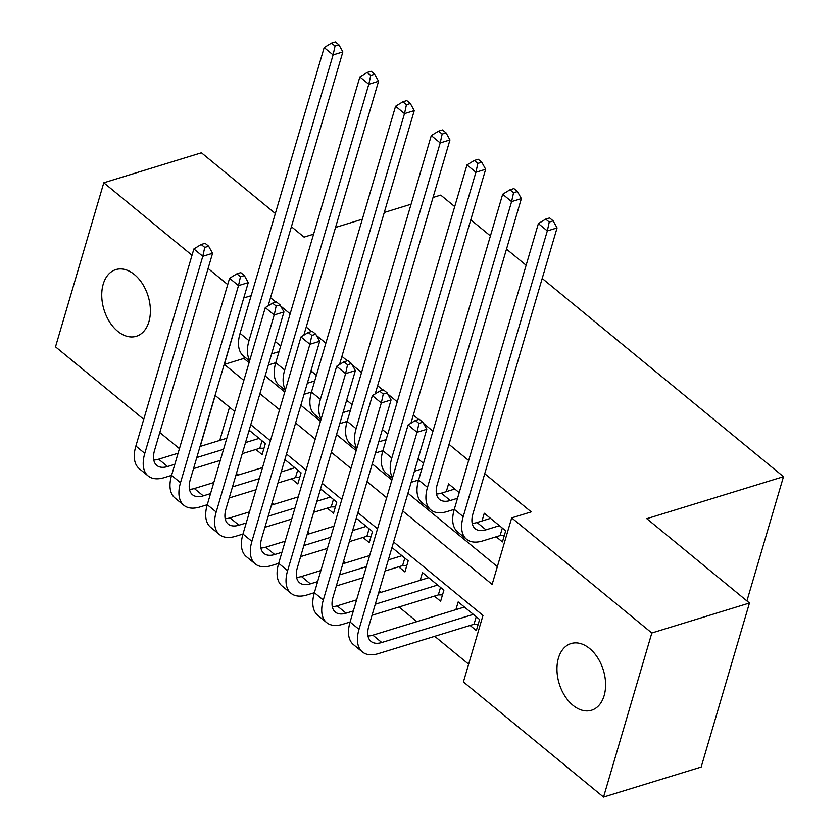 <?xml version="1.0" encoding="UTF-8"?>
<svg xmlns="http://www.w3.org/2000/svg" width="839" height="839" viewBox="0 0 839 839"><rect width="100%" height="100%" fill="white"/><g stroke="black" fill="none" stroke-linecap="round" stroke-linejoin="round"><path stroke-width="1.26" d="M134.418 274.563A34.881 23.083 72.9 0 1 150.37 309.434A34.881 23.083 72.9 0 1 136.306 336.282A34.881 23.083 72.9 0 1 117.712 331.311A34.881 23.083 72.9 0 1 101.76 296.45A34.881 23.083 72.9 0 1 115.824 269.602A34.881 23.083 72.9 0 1 134.418 274.563M589.628 648.526A34.881 23.083 72.9 0 1 605.58 683.386A34.881 23.083 72.9 0 1 591.516 710.234A34.881 23.083 72.9 0 1 572.922 705.274A34.881 23.083 72.9 0 1 556.97 670.413A34.881 23.083 72.9 0 1 571.034 643.565A34.881 23.083 72.9 0 1 589.628 648.526M542.204 278.454L783.49 476.678L646.806 518.68L749.458 603.01L701.173 767.045L603.545 797.05L463.411 681.929L482.991 615.427L393.596 541.994M236.441 473.427L238.36 475M272.14 502.76L274.059 504.333M307.84 532.083L309.759 533.656M343.55 561.417L345.469 562.99M379.249 590.75L381.168 592.324M399.028 606.996L416.868 621.647M434.728 636.319L468.634 664.184M179.431 448.634L159.809 432.515M143.731 419.311L55.51 346.832L103.795 182.787L192.016 255.266M280.687 345.983L275.255 341.525M316.387 375.316L310.965 370.859M352.086 404.65L346.664 400.182M387.796 433.973L382.364 429.516M423.496 463.306L418.074 458.849M459.195 492.64L448.571 483.904L446.285 491.654M470.081 625.454L476.332 630.582L479.593 619.507L458.178 601.909L455.892 609.659M434.382 596.12L440.632 601.259L443.894 590.174L422.468 572.576L420.192 580.326M398.682 566.797L404.933 571.925L408.194 560.84L391.97 547.521M362.983 537.463L369.223 542.592L372.485 531.517L356.271 518.187M327.273 508.13L333.523 513.269L336.785 502.183L320.571 488.854M291.573 478.807L297.824 483.935L301.086 472.85L284.861 459.531M229.519 407.198L219.745 440.423M255.874 449.473L262.114 454.602L265.376 443.527L249.162 430.197M402.73 510.961L492.126 584.395L511.696 517.883L531.223 511.884L484.732 473.699M468.655 460.496L449.033 444.366M432.955 431.162L423.538 423.422M418.703 419.458L413.333 415.043M397.256 401.829L387.838 394.089M383.004 390.125L377.623 385.709M361.557 372.506L352.128 364.766M347.304 360.791L341.924 356.376M325.847 343.172L316.429 335.432M311.594 331.468L306.225 327.053M290.147 313.838L280.729 306.099M275.895 302.134L270.525 297.719M244.369 356.732L243.876 358.41L249.068 362.679M265.145 375.882L284.767 392.012M300.844 405.216L320.477 421.335M336.554 434.55L356.176 450.669M372.254 463.873L391.876 480.002M407.953 493.206L497.349 566.64M496.185 536.782L502.435 541.921L505.697 530.835L484.271 513.237L481.995 520.988M433.029 197.48L440.748 195.109L454.717 206.593M470.794 219.797L490.416 235.916M506.494 249.131L526.126 265.25M746.92 600.923L783.49 476.678M749.458 603.01L651.83 633.005L603.545 797.05M275.339 213.515L201.423 152.792L103.795 182.787M291.416 226.719L304.064 237.112L313.587 234.186M335.537 227.442L362.333 219.21M384.283 212.466L411.079 204.223M208.093 268.47L227.715 284.599M243.792 297.803L224.349 364.42L243.845 380.434M251.155 295.685L243.929 297.908M511.696 517.883L651.83 633.005M259.922 393.638L279.544 409.757M295.622 422.971L315.254 439.091M331.332 452.294L350.954 468.424M367.031 481.628L386.653 497.747M234.71 411.467L215.214 395.452L200.217 446.421M377.519 528.78L357.896 512.66M341.819 499.457L322.197 483.327M306.12 470.123L286.487 454.004M270.41 440.79L250.788 424.67M243.876 358.41L224.349 364.42M490.521 518.366L477.045 522.508A27.247 14.452 -50.6 0 1 472.179 523.305M499.446 525.696L485.97 529.839A27.247 14.452 -50.6 0 1 475.199 528.727A27.247 14.452 -50.6 0 1 472.976 513.667L557.075 227.925L547.311 230.924L463.212 516.667A40.87 21.667 129.4 0 0 466.557 539.257A40.87 21.667 129.4 0 0 482.708 540.924L500.117 535.576L502.32 528.067M504.302 535.565L500.117 535.576M549.251 222.062L553.163 220.867L549.587 217.93L545.686 219.126L549.251 222.062L547.311 230.924L538.386 223.594L454.287 509.336A40.87 21.667 129.4 0 0 457.622 531.916L466.557 539.257M538.386 223.594L545.686 219.126M553.163 220.867L557.075 227.925M478.199 624.237L474.014 624.247L476.227 616.738M473.353 614.368L381.776 642.517A27.247 14.452 -50.6 0 1 371.006 641.395A27.247 14.452 -50.6 0 1 368.772 626.345L426.778 429.274L417.014 432.274L359.008 629.344A40.87 21.667 129.4 0 0 362.354 651.924A40.87 21.667 129.4 0 0 378.515 653.591L474.014 624.247M464.418 607.037L372.852 635.175A27.247 14.452 -50.6 0 1 367.985 635.972M418.955 423.412L422.866 422.206L419.29 419.28L415.389 420.475L418.955 423.412L417.014 432.274L408.09 424.943L350.083 622.014A40.87 21.667 129.4 0 0 353.429 644.593L362.354 651.924M408.09 424.943L415.389 420.475M422.866 422.206L426.778 429.274M454.822 489.032L441.345 493.175A27.247 14.452 -50.6 0 1 436.479 493.972M457.538 498.272L450.27 500.505A27.247 14.452 -50.6 0 1 439.5 499.394A27.247 14.452 -50.6 0 1 437.266 484.344L521.365 198.602L511.601 201.601L427.502 487.344A40.87 21.667 129.4 0 0 430.847 509.923A40.87 21.667 129.4 0 0 447.009 511.591L454.277 509.357M513.552 192.729L517.453 191.533L513.888 188.597L509.986 189.803L513.552 192.729L511.601 201.601L502.676 194.26L418.577 480.013A40.87 21.667 129.4 0 0 421.923 502.592L430.847 509.923M502.676 194.26L509.986 189.803M517.453 191.533L521.365 198.602M419.112 459.709L417.686 460.15M421.839 468.949L414.571 471.182A27.247 14.452 -50.6 0 1 414.424 471.224M411.162 482.31A40.87 21.667 129.4 0 0 411.309 482.268L418.577 480.034L427.502 487.344M410.932 423.202L485.666 169.268L475.902 172.268L391.803 458.01A40.87 21.667 129.4 0 0 392.579 477.632M477.852 163.406L481.754 162.2L478.188 159.274L474.276 160.469L477.852 163.406L475.902 172.268L466.977 164.937L382.878 450.679A40.87 21.667 129.4 0 0 386.223 473.259L392.379 478.314M466.977 164.937L474.276 160.469M481.754 162.2L485.666 169.268M383.413 430.376L381.986 430.816M386.139 439.615L378.861 441.849A27.247 14.452 -50.6 0 1 378.725 441.891M375.463 452.976A40.87 21.667 129.4 0 0 375.599 452.934L382.878 450.7L391.803 458.01M375.222 393.869L449.966 139.935L440.202 142.934L356.103 428.677A40.87 21.667 129.4 0 0 356.879 448.299M442.153 134.072L446.054 132.877L442.478 129.94L438.577 131.136L442.153 134.072L440.202 142.934L431.277 135.603L347.178 421.346A40.87 21.667 129.4 0 0 350.524 443.925L356.669 448.991M431.277 135.603L438.577 131.136M446.054 132.877L449.966 139.935M347.713 401.042L346.287 401.482M350.429 410.281L343.161 412.515A27.247 14.452 -50.6 0 1 343.025 412.557M339.764 423.643A40.87 21.667 129.4 0 0 339.9 423.601L347.168 421.367M339.522 364.546L414.256 110.612L404.503 113.611L320.404 399.354A40.87 21.667 129.4 0 0 321.169 418.976M406.443 104.739L410.355 103.543L406.779 100.607L402.877 101.813L406.443 104.739L404.503 113.611L395.568 106.27L311.468 392.023A40.87 21.667 129.4 0 0 314.814 414.602L320.97 419.657M395.568 106.27L402.877 101.813M410.355 103.543L414.256 110.612M442.499 594.903L438.315 594.914L440.527 587.405M353.345 610.949L346.067 613.183A27.247 14.452 -50.6 0 1 335.296 612.071A27.247 14.452 -50.6 0 1 333.073 597.011L391.068 399.941L381.305 402.94L323.309 600.011A40.87 21.667 129.4 0 0 326.654 622.601A40.87 21.667 129.4 0 0 342.805 624.268L350.083 622.035L359.008 629.344M372.023 615.291L438.315 594.914M437.643 585.045L375.285 604.206M428.719 577.704L378.546 593.121M356.596 599.875L337.142 605.852A27.247 14.452 -50.6 0 1 332.275 606.649M383.255 394.078L387.157 392.883L383.591 389.946L379.689 391.142L383.255 394.078L381.305 402.94L372.38 395.609L314.384 592.68A40.87 21.667 129.4 0 0 317.729 615.26L326.654 622.601M372.38 395.609L379.689 391.142M387.157 392.883L391.068 399.941M406.8 565.57L402.605 565.591L404.818 558.071M317.635 581.616L310.367 583.85A27.247 14.452 -50.6 0 1 299.596 582.738A27.247 14.452 -50.6 0 1 297.363 567.688L355.369 370.607L345.605 373.607L287.609 570.688A40.87 21.667 129.4 0 0 290.944 593.267A40.87 21.667 129.4 0 0 307.105 594.935L314.373 592.701L323.309 600.011M336.324 585.958L363.119 577.725M385.07 570.981L402.605 565.591M401.944 555.712L388.331 559.896M366.381 566.64L339.585 574.872M393.019 548.381L391.593 548.811M369.642 555.565L342.847 563.798M320.897 570.541L301.442 576.519A27.247 14.452 -50.6 0 1 296.576 577.316M347.556 364.745L351.457 363.549L347.891 360.613L343.98 361.819L347.556 364.745L345.605 373.607L336.68 366.276L278.674 563.347A40.87 21.667 129.4 0 0 282.019 585.937L290.944 593.267M336.68 366.276L343.98 361.819M351.457 363.549L355.369 370.607M371.1 536.247L366.905 536.257L369.118 528.748M281.935 552.293L274.668 554.527A27.247 14.452 -50.6 0 1 263.897 553.404A27.247 14.452 -50.6 0 1 261.663 538.355L319.669 341.284L309.906 344.284L251.899 541.354A40.87 21.667 129.4 0 0 255.245 563.934A40.87 21.667 129.4 0 0 271.406 565.601L278.674 563.368M300.624 556.624L327.42 548.391M349.37 541.648L366.905 536.257M366.244 526.378L352.632 530.563M330.681 537.306L303.886 545.539M357.32 519.047L355.883 519.488M333.943 526.231L307.147 534.464M285.197 541.207L265.743 547.185A27.247 14.452 -50.6 0 1 260.877 547.982M311.846 335.422L315.758 334.216L312.181 331.29L308.28 332.485L311.846 335.422L309.906 344.284L300.981 336.953L242.974 534.024A40.87 21.667 129.4 0 0 246.32 556.603L255.245 563.934M300.981 336.953L308.28 332.485M315.758 334.216L319.669 341.284M335.39 506.913L331.206 506.924L333.419 499.415M246.236 522.959L238.958 525.193A27.247 14.452 -50.6 0 1 228.187 524.081A27.247 14.452 -50.6 0 1 225.964 509.021L283.96 311.951L274.196 314.95L216.2 512.021A40.87 21.667 129.4 0 0 219.545 534.611A40.87 21.667 129.4 0 0 235.696 536.278L242.974 534.044L251.899 541.354M264.914 527.301L291.71 519.058M313.66 512.314L331.206 506.924M330.535 497.055L316.922 501.229M294.971 507.983L268.176 516.216M321.61 489.714L320.183 490.154M298.233 496.898L271.437 505.13M249.498 511.884L230.033 517.862A27.247 14.452 -50.6 0 1 225.167 518.659M276.146 306.088L280.058 304.893L276.482 301.956L272.581 303.152L276.146 306.088L274.196 314.95L265.271 307.619L207.275 504.69A40.87 21.667 129.4 0 0 210.62 527.27L219.545 534.611M265.271 307.619L272.581 303.152M280.058 304.893L283.96 311.951M312.003 371.719L310.577 372.149M314.73 380.958L307.462 383.192A27.247 14.452 -50.6 0 1 307.315 383.234M304.054 394.32A40.87 21.667 129.4 0 0 304.2 394.278L311.468 392.033L320.404 399.354M303.823 335.212L378.557 81.278L368.793 84.278L284.694 370.02A40.87 21.667 129.4 0 0 285.47 389.642M370.744 75.416L374.645 74.21L371.079 71.284L367.167 72.479L370.744 75.416L368.793 84.278L359.868 76.947L275.769 362.689A40.87 21.667 129.4 0 0 279.114 385.269L285.27 390.324M359.868 76.947L367.167 72.479M374.645 74.21L378.557 81.278M299.691 477.58L295.506 477.601L297.709 470.081M210.526 493.626L203.258 495.859A27.247 14.452 -50.6 0 1 192.488 494.748A27.247 14.452 -50.6 0 1 190.264 479.698L248.26 282.617L238.496 285.617L180.5 482.698A40.87 21.667 129.4 0 0 183.835 505.277A40.87 21.667 129.4 0 0 199.997 506.945L207.264 504.711L216.2 512.021M229.215 497.967L256.01 489.735M277.961 482.991L295.506 477.601M294.835 467.722L281.222 471.906M259.272 478.649L232.476 486.882M285.91 460.391L284.484 460.821M262.534 467.575L235.738 475.807M213.788 482.551L194.333 488.529A27.247 14.452 -50.6 0 1 189.467 489.326M240.447 276.755L244.348 275.559L240.783 272.623L236.871 273.829L240.447 276.755L238.496 285.617L229.571 278.286L171.576 475.356A40.87 21.667 129.4 0 0 174.911 497.947L183.835 505.277M229.571 278.286L236.871 273.829M244.348 275.559L248.26 282.617M276.304 342.385L274.877 342.826M279.03 351.625L271.752 353.859A27.247 14.452 -50.6 0 1 271.616 353.901M268.354 364.986A40.87 21.667 129.4 0 0 268.49 364.944L275.769 362.71L284.694 370.02M268.113 305.878L342.857 51.945L333.093 54.944L248.994 340.686A40.87 21.667 129.4 0 0 249.77 360.309M335.044 46.082L338.946 44.886L335.38 41.95L331.468 43.146L335.044 46.082L333.093 54.944L324.169 47.613L240.069 333.356A40.87 21.667 129.4 0 0 243.415 355.935L249.561 361.001M324.169 47.613L331.468 43.146M338.946 44.886L342.857 51.945M263.991 448.257L259.796 448.267L262.009 440.758M174.827 464.292L167.559 466.536A27.247 14.452 -50.6 0 1 156.788 465.414A27.247 14.452 -50.6 0 1 154.554 450.365L212.561 253.294L202.797 256.294L144.79 453.364A40.87 21.667 129.4 0 0 148.136 475.944A40.87 21.667 129.4 0 0 164.297 477.611L171.565 475.377M193.515 468.634L220.311 460.401M242.261 453.658L259.796 448.267M259.136 438.388L245.523 442.573M223.573 449.316L196.777 457.549M250.211 431.057L248.784 431.498M226.834 438.241L200.039 446.474M178.088 453.217L158.634 459.195A27.247 14.452 -50.6 0 1 153.768 459.992M204.747 247.432L208.649 246.226L205.073 243.3L201.171 244.495L204.747 247.432L202.797 256.294L193.872 248.963L135.866 446.033A40.87 21.667 129.4 0 0 139.211 468.613L148.136 475.944M193.872 248.963L201.171 244.495M208.649 246.226L212.561 253.294M485.97 529.839L477.045 522.508M463.212 516.667L454.287 509.336M381.776 642.517L372.852 635.175M450.27 500.505L441.345 493.175M356.103 428.677L347.178 421.346M346.067 613.183L337.142 605.852M310.367 583.85L301.442 576.519M287.609 570.688L278.674 563.347M274.668 554.527L265.743 547.185M238.958 525.193L230.033 517.862M203.258 495.859L194.333 488.529M180.5 482.698L171.576 475.356M248.994 340.686L240.069 333.356M167.559 466.536L158.634 459.195M144.79 453.364L135.866 446.033"/></g></svg>
